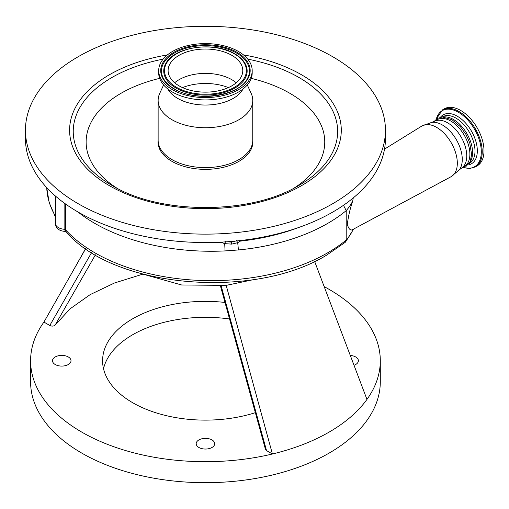 <?xml version="1.0" encoding="UTF-8"?>
<svg xmlns="http://www.w3.org/2000/svg" width="509" height="509" viewBox="0 0 509 509"><rect width="100%" height="100%" fill="white"/><g stroke="black" fill="none" stroke-linecap="round" stroke-linejoin="round"><path stroke-width="0.76" d="M65.629 204.058L65.629 229.883L66.087 231.652C112.839 287.903 253.813 300.119 326.562 255.181L345.223 242.329L346.209 240.025A92.568 53.445 0 0 0 353.24 229.273L450.999 176.744A29.255 16.886 -120 0 0 455.816 153.394A29.255 16.886 -120 0 0 436.633 127.377A29.255 16.886 -120 0 0 421.751 126.086L384.518 149.124M66.087 231.652L64.121 229.266L64.121 202.97M343.492 205.299L346.209 210.631L346.209 240.025A164.566 95.011 0 0 1 327.631 252.827A164.566 95.011 0 0 1 65.629 229.883L64.121 229.266A10.288 5.936 0 0 1 55.405 223.4C55.545 228.293 58.987 230.997 65.725 231.506L65.725 231.506M353.246 197.925L352.75 200.934A92.568 53.445 180 0 1 346.209 210.631A164.566 95.011 180 0 1 327.631 223.432A164.566 95.011 180 0 1 238.422 249.957L225.067 250.924A164.566 95.011 180 0 1 78.011 212.005M353.24 229.273C350.809 231.022 348.83 229.425 347.31 224.488C348.226 216.688 350.039 208.836 352.75 200.934M385.44 130.215L385.44 138.613A179.995 103.919 180 0 1 274.326 234.624A179.995 103.919 180 0 1 78.17 212.094A179.995 103.919 180 0 1 25.45 138.613L25.45 130.215A179.995 103.919 180 0 1 136.565 34.205A179.995 103.919 180 0 1 332.721 56.734A179.995 103.919 180 0 1 385.44 130.215A179.995 103.919 180 0 1 274.326 226.225A179.995 103.919 180 0 1 78.17 203.695A179.995 103.919 180 0 1 25.45 130.215M239.65 240.642L240.42 241.101L237.709 242.685L238.422 249.957M236.507 240.515L237.709 242.685L231.71 244.129L224.704 243.626L225.067 250.924M225.627 241.304L224.704 243.626L221.498 242.469A12.343 7.126 180 0 1 220.944 242.15M221.956 242.093L221.498 242.469A158.394 91.448 0 0 1 202.474 242.519M227.039 241.781L231.55 242.119L235.514 241.075M294.151 188.037A119.31 68.88 0 0 0 289.812 93.268A119.31 68.88 0 0 0 251.236 78.367M159.654 78.367A119.31 68.88 0 0 0 116.739 188.037M252.757 140.172A47.413 27.378 180 0 1 225.023 166.907A47.413 27.378 180 0 1 171.915 161.334A47.413 27.378 180 0 1 158.134 140.172M247.298 84.965L251.179 93.414A47.312 27.314 180 0 1 252.757 100.419A47.312 27.314 180 0 1 223.553 125.653A47.312 27.314 180 0 1 171.991 119.736A47.312 27.314 180 0 1 158.134 100.419A47.312 27.314 180 0 1 159.711 93.414L163.593 84.965M243.003 89.011A39.288 22.682 180 0 1 177.66 98.39A39.288 22.682 180 0 1 167.887 89.011M252.19 70.592L252.19 72.94A46.745 26.99 180 0 1 223.336 97.874A46.745 26.99 180 0 1 172.392 92.027A46.745 26.99 180 0 1 158.7 72.94L158.7 70.592A46.745 26.99 180 0 1 187.554 45.657A46.745 26.99 180 0 1 238.498 51.504A46.745 26.99 180 0 1 252.19 70.592A46.745 26.99 180 0 1 223.336 95.527A46.745 26.99 180 0 1 172.392 89.673A46.745 26.99 180 0 1 158.7 70.592M231.843 55.347A37.335 21.556 180 0 1 242.78 70.592A37.335 21.556 180 0 1 219.735 90.507A37.335 21.556 180 0 1 179.047 85.83A37.335 21.556 180 0 1 168.11 70.592A37.335 21.556 180 0 1 191.155 50.677A37.335 21.556 180 0 1 231.843 55.347M174.638 82.77A37.335 21.556 180 0 1 231.843 79.703A37.335 21.556 180 0 1 236.252 82.77M434.107 121.486A27.053 15.62 -120 0 1 447.634 122.828A27.053 15.62 -120 0 1 465.302 146.662A27.053 15.62 -120 0 1 461.16 168.339L464.284 166.532A27.053 15.62 -120 0 0 468.433 144.861A27.053 15.62 -120 0 0 450.758 121.021A27.053 15.62 -120 0 0 437.237 119.679L434.107 121.486L421.751 126.086M469.673 162.625A27.053 15.62 -120 0 0 470.182 140.503A27.053 15.62 -120 0 0 453.449 119.469A27.053 15.62 -120 0 0 443.314 116.968M444.268 108.85A32.913 19.005 60 0 1 460.721 110.478A32.913 19.005 60 0 1 482.227 139.485A32.913 19.005 60 0 1 477.181 165.858L475.412 166.882A32.913 19.005 60 0 0 480.451 140.509A32.913 19.005 60 0 0 458.953 111.503A32.913 19.005 60 0 0 442.499 109.874L444.268 108.85M254.252 279.486L226.187 285.377L181.649 284.983L141.585 273.766M324.188 286.643A174.854 100.947 180 0 1 329.088 289.36A174.854 100.947 180 0 1 380.299 360.741A174.854 100.947 180 0 1 366.964 399.406C358.05 411.749 345.426 422.655 329.088 432.128C312.679 441.558 293.788 448.849 272.417 453.996A174.854 100.947 180 0 1 81.803 432.128A174.854 100.947 180 0 1 30.591 360.741A174.854 100.947 180 0 1 43.927 322.076L85.684 248.672M30.591 360.741L30.591 381.737A174.854 100.947 0 0 0 81.803 453.118A174.854 100.947 0 0 0 272.36 475.005A174.854 100.947 0 0 0 380.299 381.737L380.299 360.741M366.964 399.406L314.626 261.429M221.161 285.899L266.531 450.599L272.417 453.996L226.187 285.377M95.399 254.856L55.137 325.079C53.661 326.288 51.886 326.422 49.806 325.474L43.927 322.076M49.806 325.474L91.601 252.566M142.59 274.224L114.5 282.985L90.131 294.635L70.127 308.791L55.137 325.079M266.531 450.599L265.482 449.396M350.287 355.441A9.257 5.345 180 0 1 355.676 356.962A9.257 5.345 180 0 1 358.387 360.741A9.257 5.345 180 0 1 354.016 365.284M211.992 439.922A9.257 5.345 180 0 1 214.703 443.702A9.257 5.345 180 0 1 208.989 448.639A9.257 5.345 180 0 1 198.898 447.481A9.257 5.345 180 0 1 196.188 443.702A9.257 5.345 180 0 1 201.901 438.764A9.257 5.345 180 0 1 211.992 439.922M68.301 356.962A9.257 5.345 180 0 1 71.012 360.741A9.257 5.345 180 0 1 65.298 365.678A9.257 5.345 180 0 1 55.214 364.52A9.257 5.345 180 0 1 52.503 360.741A9.257 5.345 180 0 1 58.217 355.804A9.257 5.345 180 0 1 68.301 356.962M224.972 302.441A102.856 59.381 0 0 0 102.589 360.741A102.856 59.381 0 0 0 132.715 402.734A102.856 59.381 0 0 0 255.327 412.672M229.508 318.965A102.856 59.381 0 0 0 103.524 368.72M55.405 217.038L49.182 202.588L46.733 187.63A164.566 95.011 0 0 0 55.405 216.14M461.16 168.339L459.124 170.031A28.154 16.256 -120 0 0 459.824 147.006A28.154 16.256 -120 0 0 442.359 124.966A28.154 16.256 -120 0 0 431.626 122.402M241.018 240.483A12.343 7.126 180 0 1 240.42 241.101A158.394 91.448 0 0 0 297.631 227.867M231.55 242.119L231.71 244.129M243.525 54.934A135.839 78.424 180 0 1 301.5 74.759A135.839 78.424 180 0 1 301.5 185.67A135.839 78.424 180 0 1 109.39 185.67A135.839 78.424 180 0 1 167.366 54.934M247.775 59.139A132.206 76.325 180 0 1 298.929 77.476A132.206 76.325 180 0 1 298.929 185.416C250.759 214.874 160.138 214.881 111.961 185.416L111.961 185.416A132.206 76.325 180 0 1 163.115 59.139M252.757 100.419L252.757 140.293A47.312 27.314 180 0 1 223.553 165.533A47.312 27.314 180 0 1 171.991 159.61A47.312 27.314 180 0 1 158.134 140.293L158.134 100.419M237.073 52.332A44.722 25.819 180 0 1 237.073 88.846A44.722 25.819 180 0 1 173.817 88.846A44.722 25.819 180 0 1 173.817 52.332A44.722 25.819 180 0 1 237.073 52.332M174.053 88.77A43.971 25.386 180 0 1 163.618 78.819A43.971 25.386 180 0 1 163.612 78.812A43.971 25.386 180 0 1 182.489 49.341A43.971 25.386 180 0 1 236.539 53.044A43.971 25.386 180 0 1 247.279 78.812A43.971 25.386 180 0 1 247.272 78.819C239.128 96.169 195.532 102.334 174.231 88.808C169.287 85.926 165.749 82.598 163.618 78.819M175.955 88.019A41.706 24.082 180 0 1 165.762 63.58A41.706 24.082 180 0 1 165.775 63.561C173.989 46.663 214.55 41.134 234.814 53.833C239.548 56.569 242.978 59.814 245.115 63.561A41.706 24.082 180 0 1 245.128 63.58A41.706 24.082 180 0 1 227.218 91.531A41.706 24.082 180 0 1 175.955 88.019M234.935 53.967A41.706 24.082 180 0 1 245.115 63.561M176.489 87.306A40.955 23.643 180 0 1 176.489 53.871A40.955 23.643 180 0 1 234.401 53.871A40.955 23.643 180 0 1 234.401 87.306A40.955 23.643 180 0 1 176.489 87.306M182.502 87.599A40.446 23.35 180 0 1 228.388 87.599M442.213 116.987L442.531 116.803A26.894 15.531 60 0 1 455.981 118.133A26.894 15.531 60 0 1 473.548 141.833A26.894 15.531 60 0 1 469.425 163.389L469.107 163.574M440.47 117.216A28.249 16.307 60 0 1 457.343 116.243A28.249 16.307 60 0 1 476.532 143.952A28.249 16.307 60 0 1 468.038 164.961M436.277 119.163A32.372 18.693 60 0 1 458.405 112.26A32.372 18.693 60 0 1 481.107 148.393A32.372 18.693 60 0 1 464.253 167.626M353.615 229.069L345.516 242.042M55.405 196.016L55.405 223.4M461.116 168.364L465.512 167.016L470.144 161.658L471.627 154.698L469.743 142.864L465.913 134.382L460.41 126.735L452.005 119.71L442.397 116.975L437.384 118.406L434.069 121.511M436.092 119.31L442.499 109.874M464.036 167.709L469.845 168.479L475.412 166.882M459.124 170.031L450.999 176.744M70.108 276.056L85.595 248.608M265.488 449.428L220.454 285.963"/></g></svg>
